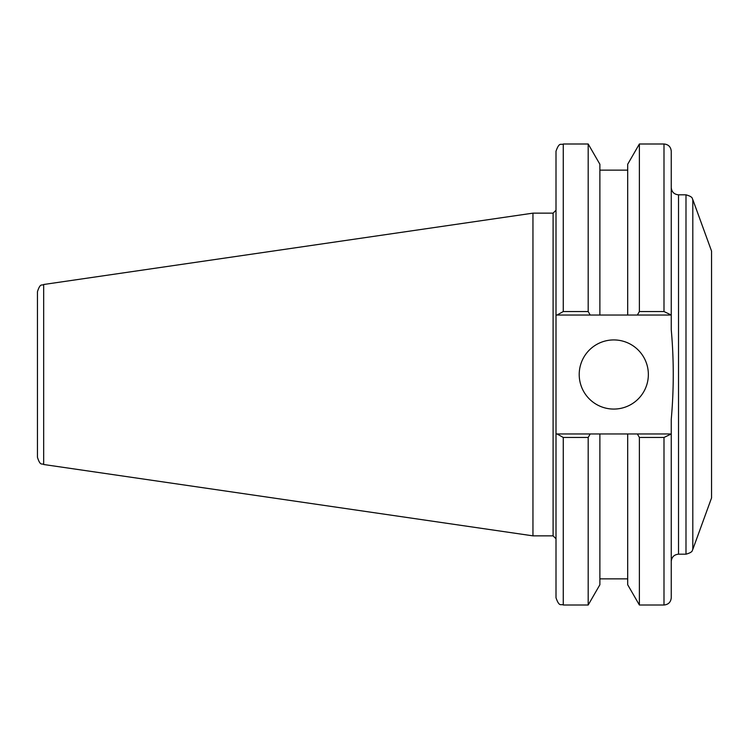 <?xml version="1.0" encoding="UTF-8"?>
<svg xmlns="http://www.w3.org/2000/svg" width="749" height="749" viewBox="0 0 749 749"><rect width="100%" height="100%" fill="white"/><g stroke="black" fill="none" stroke-linecap="round" stroke-linejoin="round"><path stroke-width="1.12" d="M692.806 199.59L711.55 251.074L711.55 497.926L692.806 549.41L692.806 199.59C691.851 199.028 694.08 197.118 685.99 194.815L685.99 554.185C693.92 551.994 691.926 549.944 692.806 549.41M556.001 433.961L556.001 597.749C559.428 607.645 561.085 603.61 563.267 605.005L563.267 437.463L588.19 437.463L588.19 605.005L599.883 584.744L599.883 433.961L627.69 433.961L556.001 433.961L556.001 315.039L627.69 315.039L627.69 164.256L639.384 143.995L663.998 143.995L663.998 311.537L671.254 315.039L671.254 329.71C673.922 359.567 673.922 389.433 671.254 419.29L671.254 433.961L663.998 437.463L663.998 605.005C668.408 604.574 670.823 602.159 671.254 597.749L671.254 433.961M43.667 284.498L532.951 213.147L553.099 213.147L553.099 535.853L532.951 535.853L43.667 464.502L43.667 284.498C41.897 285.987 40.465 282.41 37.45 291.679L37.45 457.321C40.465 466.59 41.897 463.013 43.667 464.502M532.951 213.147L532.951 535.853M671.254 315.039L671.254 151.251C670.823 146.841 668.408 144.426 663.998 143.995M670.215 433.961L627.69 433.961L627.69 584.744L639.384 605.005L663.998 605.005M563.267 437.463L557.05 433.961M557.05 315.039L563.267 311.537L563.267 143.995C561.113 145.381 559.456 141.327 556.001 151.251L556.001 315.039M588.19 437.463L590.212 433.961M637.362 433.961L639.384 437.463L663.998 437.463M639.384 437.463L639.384 605.005M563.267 143.995L588.19 143.995L588.19 311.537L563.267 311.537M639.384 143.995L639.384 311.537L637.362 315.039L670.215 315.039M663.998 311.537L639.384 311.537M590.212 315.039L588.19 311.537M579.211 374.5A34.576 34.576 0 0 1 631.07 344.559A34.576 34.576 0 0 1 631.07 404.441A34.576 34.576 0 0 1 579.211 374.5M588.19 143.995L599.883 164.256L599.883 315.039L637.362 315.039M671.254 561.45C671.684 557.041 674.109 554.616 678.519 554.185L678.519 194.815C674.109 194.384 671.684 191.959 671.254 187.55M678.519 554.185L685.99 554.185M678.519 194.815L685.99 194.815M553.099 535.853L556.001 538.756M553.099 213.147L556.001 210.244M563.267 605.005L588.19 605.005M599.883 170.126L627.69 170.126M599.883 578.874L627.69 578.874"/></g></svg>

